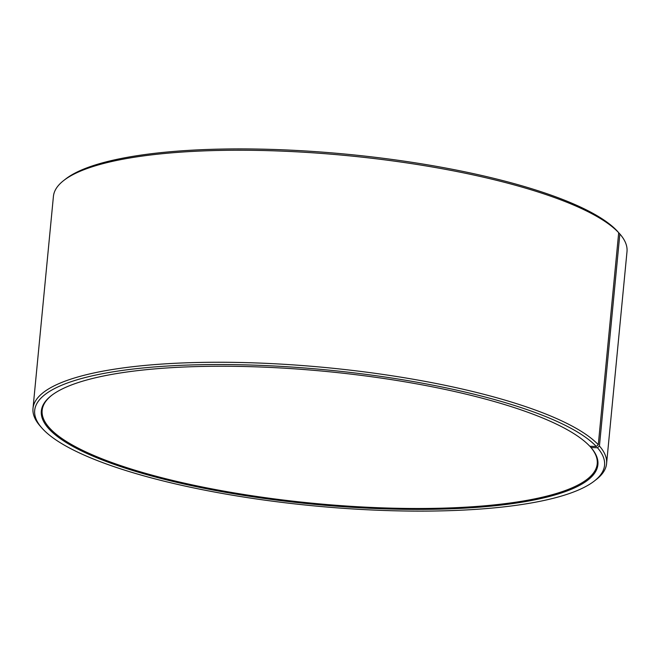 <?xml version="1.0" encoding="UTF-8"?>
<svg xmlns="http://www.w3.org/2000/svg" width="660" height="660" viewBox="0 0 660 660"><rect width="100%" height="100%" fill="white"/><g stroke="black" fill="none" stroke-linecap="round" stroke-linejoin="round"><path stroke-width="0.99" d="M618.181 232.122L619.856 233.986L599.437 446.02L597.457 447.752L590.964 447.513L590.362 446.292M590.312 446.77A278.825 66.511 5.5 0 1 597.226 463.832A278.825 66.511 5.5 0 1 313.31 503.308A278.825 66.511 5.5 0 1 42.149 410.38A278.825 66.511 5.5 0 1 51.826 395.241M597.457 447.752A286.259 68.285 5.5 0 1 594.223 481.115A286.259 68.285 5.5 0 1 313.071 505.791A286.259 68.285 5.5 0 1 41.803 427.919L40.169 426.063A288.115 68.722 5.5 0 1 33 408.408L53.419 196.383A288.115 68.722 5.5 0 1 63.822 180.427L65.777 178.91A286.259 68.285 5.5 0 1 344.487 154.003A286.259 68.285 5.5 0 1 617.067 230.86L618.692 232.708L598.282 444.741L596.31 446.482L589.842 446.276A279.568 66.685 5.5 0 0 323.631 371.217A279.568 66.685 5.5 0 0 51.431 395.546A279.568 66.685 5.5 0 0 313.178 504.199A279.568 66.685 5.5 0 0 590.964 447.513M619.856 233.986A288.115 68.722 5.5 0 1 627 251.608L606.581 463.642A288.115 68.722 5.5 0 1 596.178 479.597L594.223 481.115M63.822 180.427A288.115 68.722 5.5 0 1 344.338 155.356A288.115 68.722 5.5 0 1 618.692 232.708M599.437 446.02A288.115 68.722 5.5 0 1 606.581 463.642M33 408.408A288.115 68.722 5.5 0 1 288.387 364.567A288.115 68.722 5.5 0 1 598.282 444.741M41.803 427.919A286.259 68.285 5.5 0 1 253.597 365.12A286.259 68.285 5.5 0 1 596.31 446.482"/></g></svg>
